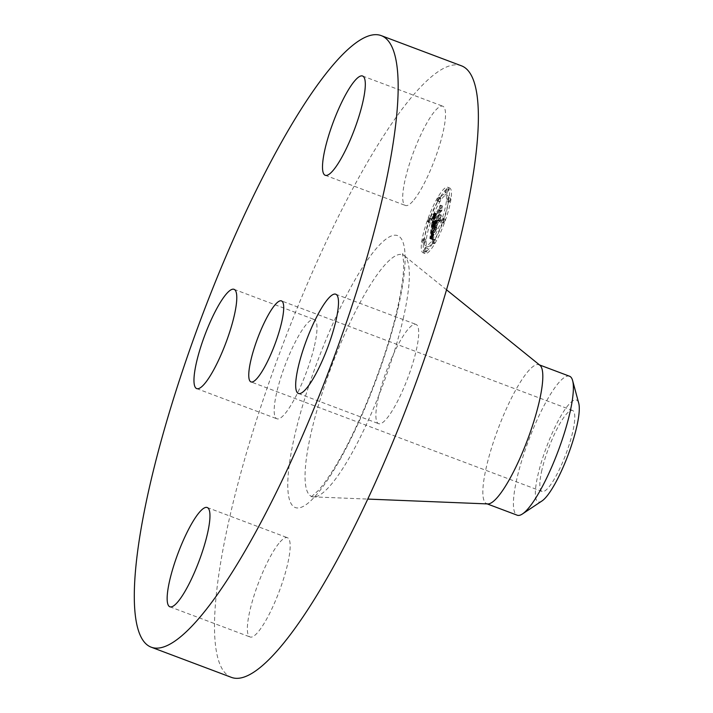 <?xml version="1.0" encoding="UTF-8"?>
<svg xmlns="http://www.w3.org/2000/svg" width="713" height="713" viewBox="0 0 713 713"><rect width="100%" height="100%" fill="white"/><g stroke="black" fill="none" stroke-linecap="round" stroke-linejoin="round"><path stroke-width="0.53" stroke-dasharray="3.56 2.67" d="M414.012 199.809A53.038 11.212 -69.4 0 0 439.422 145.719A53.038 11.212 -69.4 0 0 442.8 106.21A53.038 11.212 -69.4 0 0 434.226 111.879A53.038 11.212 -69.4 0 0 408.816 165.96A53.038 11.212 -69.4 0 0 405.439 205.478A53.038 11.212 -69.4 0 0 414.012 199.809M461.525 65.837A326.697 69.036 -69.4 0 0 345.092 203.312A326.697 69.036 -69.4 0 0 230.058 515.597A326.697 69.036 -69.4 0 0 231.36 677.35M541.898 470.036A43.279 9.144 -69.4 0 0 542.076 491.471A43.279 9.144 -69.4 0 0 557.495 473.254A43.279 9.144 -69.4 0 0 572.735 431.891A43.279 9.144 -69.4 0 0 572.566 410.465A43.279 9.144 -69.4 0 0 557.138 428.673A43.279 9.144 -69.4 0 0 541.898 470.036M541.96 500.972A54.411 11.497 110.6 0 1 536.648 481.177A54.411 11.497 110.6 0 1 555.57 425.964A54.411 11.497 110.6 0 1 578.742 403.246M569.553 376.232A74.25 15.695 110.6 0 0 541.007 411.615A74.25 15.695 -69.4 0 0 516.943 478.45A74.25 15.695 110.6 0 0 517.237 515.214M539.946 365.288A74.25 15.695 -69.4 0 0 538.992 364.735A74.25 15.695 -69.4 0 0 512.531 395.973A74.25 15.695 -69.4 0 0 486.382 466.953A74.25 15.695 -69.4 0 0 486.676 503.708A74.25 15.695 -69.4 0 0 487.772 503.931M378.407 397.408A53.038 11.212 -69.4 0 0 378.612 423.674A53.038 11.212 -69.4 0 0 397.515 401.348A53.038 11.212 -69.4 0 0 416.187 350.653A53.038 11.212 -69.4 0 0 415.982 324.397A53.038 11.212 -69.4 0 0 397.079 346.714A53.038 11.212 -69.4 0 0 378.407 397.408M278.872 543.386A53.038 11.212 -69.4 0 0 253.463 597.467A53.038 11.212 -69.4 0 0 250.085 636.985A53.038 11.212 -69.4 0 0 258.659 631.308A53.038 11.212 -69.4 0 0 284.068 577.227A53.038 11.212 -69.4 0 0 287.446 537.709A53.038 11.212 -69.4 0 0 278.872 543.386M314.478 345.778A53.038 11.212 -69.4 0 0 314.273 319.522A53.038 11.212 -69.4 0 0 295.369 341.839A53.038 11.212 -69.4 0 0 276.697 392.533A53.038 11.212 -69.4 0 0 276.902 418.789A53.038 11.212 -69.4 0 0 295.806 396.473A53.038 11.212 -69.4 0 0 314.478 345.778M440.215 197.26A34.999 7.397 -69.4 0 0 425.919 231.948A34.999 7.397 -69.4 0 0 424.993 253.516A34.999 7.397 -69.4 0 0 434.44 244.256A34.999 7.397 -69.4 0 0 448.735 209.569A34.999 7.397 -69.4 0 0 449.653 188A34.999 7.397 -69.4 0 0 440.215 197.26M432.497 243.525A34.999 7.397 110.6 0 1 423.059 252.785A34.999 7.397 110.6 0 1 423.977 231.217A34.999 7.397 110.6 0 1 438.272 196.53A34.999 7.397 110.6 0 1 447.719 187.269A34.999 7.397 110.6 0 1 446.793 208.838A34.999 7.397 110.6 0 1 432.497 243.525M437.657 201.512A27.575 5.829 110.6 0 1 445.099 194.221A27.575 5.829 110.6 0 1 444.368 211.217A27.575 5.829 110.6 0 1 433.112 238.543A27.575 5.829 110.6 0 1 425.67 245.842A27.575 5.829 110.6 0 1 426.401 228.846A27.575 5.829 110.6 0 1 437.657 201.512M423.183 239.14A2.121 0.446 110.6 0 1 423.763 238.579A2.121 0.446 110.6 0 1 423.7 239.889A2.121 0.446 110.6 0 1 422.836 241.992A2.121 0.446 110.6 0 1 422.265 242.554A2.121 0.446 110.6 0 1 422.319 241.244A2.121 0.446 110.6 0 1 423.183 239.14M432.978 239.613A2.121 0.446 110.6 0 1 433.549 239.051A2.121 0.446 110.6 0 1 433.495 240.361A2.121 0.446 110.6 0 1 432.631 242.456A2.121 0.446 110.6 0 1 432.06 243.017A2.121 0.446 110.6 0 1 432.114 241.716A2.121 0.446 110.6 0 1 432.978 239.613L434.921 240.343A2.121 0.446 -69.4 0 0 434.057 242.447A2.121 0.446 -69.4 0 0 433.994 243.748A2.121 0.446 -69.4 0 0 434.565 243.186A2.121 0.446 -69.4 0 0 435.438 241.083A2.121 0.446 -69.4 0 0 435.491 239.782A2.121 0.446 -69.4 0 0 434.921 240.343M424.984 247.981A2.121 0.446 110.6 0 1 425.554 247.42A2.121 0.446 110.6 0 1 425.501 248.73A2.121 0.446 110.6 0 1 424.636 250.824A2.121 0.446 110.6 0 1 424.066 251.386A2.121 0.446 110.6 0 1 424.119 250.085A2.121 0.446 110.6 0 1 424.984 247.981L426.927 248.712A2.121 0.446 -69.4 0 0 426.062 250.816A2.121 0.446 -69.4 0 0 426 252.117A2.121 0.446 -69.4 0 0 426.579 251.555A2.121 0.446 -69.4 0 0 427.444 249.461A2.121 0.446 -69.4 0 0 427.497 248.151A2.121 0.446 -69.4 0 0 426.927 248.712M447.933 198.071A2.121 0.446 110.6 0 1 448.504 197.51A2.121 0.446 110.6 0 1 448.45 198.811A2.121 0.446 110.6 0 1 447.586 200.914A2.121 0.446 110.6 0 1 447.015 201.476A2.121 0.446 110.6 0 1 447.069 200.166A2.121 0.446 110.6 0 1 447.933 198.071M442.488 218.936A2.121 0.446 110.6 0 1 443.058 218.374A2.121 0.446 110.6 0 1 443.005 219.684A2.121 0.446 110.6 0 1 442.131 221.788A2.121 0.446 110.6 0 1 441.561 222.349A2.121 0.446 110.6 0 1 441.614 221.039A2.121 0.446 110.6 0 1 442.488 218.936M437.791 200.442A2.121 0.446 110.6 0 1 437.221 201.004A2.121 0.446 110.6 0 1 437.274 199.702A2.121 0.446 110.6 0 1 438.139 197.599A2.121 0.446 110.6 0 1 438.718 197.038A2.121 0.446 110.6 0 1 438.655 198.348A2.121 0.446 110.6 0 1 437.791 200.442L439.734 201.173A2.121 0.446 -69.4 0 0 440.598 199.079A2.121 0.446 -69.4 0 0 440.652 197.768A2.121 0.446 -69.4 0 0 440.081 198.33A2.121 0.446 -69.4 0 0 439.217 200.433A2.121 0.446 -69.4 0 0 439.163 201.734A2.121 0.446 -69.4 0 0 439.734 201.173M428.29 221.119A2.121 0.446 110.6 0 1 427.711 221.681A2.121 0.446 110.6 0 1 427.773 220.37A2.121 0.446 110.6 0 1 428.638 218.276A2.121 0.446 110.6 0 1 429.208 217.715A2.121 0.446 110.6 0 1 429.155 219.016A2.121 0.446 110.6 0 1 428.29 221.119L430.224 221.85A2.121 0.446 -69.4 0 0 431.098 219.747A2.121 0.446 -69.4 0 0 431.151 218.445A2.121 0.446 -69.4 0 0 430.581 219.007A2.121 0.446 -69.4 0 0 429.707 221.101A2.121 0.446 -69.4 0 0 429.654 222.411A2.121 0.446 -69.4 0 0 430.224 221.85M445.785 192.073A2.121 0.446 110.6 0 1 445.215 192.635A2.121 0.446 110.6 0 1 445.269 191.334A2.121 0.446 110.6 0 1 446.133 189.23A2.121 0.446 110.6 0 1 446.712 188.669A2.121 0.446 110.6 0 1 446.65 189.979A2.121 0.446 110.6 0 1 445.785 192.073M435.046 239.274A27.575 5.829 -69.4 0 0 446.311 211.948A27.575 5.829 -69.4 0 0 447.042 194.952A27.575 5.829 -69.4 0 0 439.6 202.242A27.575 5.829 -69.4 0 0 428.344 229.577A27.575 5.829 -69.4 0 0 427.613 246.573A27.575 5.829 -69.4 0 0 435.046 239.274M433.183 227.643L435.197 223.107L434.208 223.757L434.351 221.645L440.928 210.638L441.436 210.754L442.015 206.057L441.133 208.668L435.108 218.659L436.445 214.06L434.654 219.417L436.445 213.615L434.761 215.237L433.183 227.643L431.24 226.912L432.818 214.506L434.511 212.884L432.72 218.686L434.502 213.33L433.174 217.928L439.19 207.946L440.073 205.326L439.493 210.023L438.985 209.907L432.417 220.914L432.301 223.08L433.263 222.376L431.24 226.912M433.486 227.652L435.411 223.053L433.486 227.652L431.49 226.805L433.477 222.322L431.543 226.921M434.77 223.347L434.761 221.529L440.848 211.431L441.784 211.173L442.292 205.959L441.686 210.879L440.928 211.039L434.627 221.502L434.77 223.347L432.541 222.634L432.684 220.772L438.994 210.308L439.743 210.148L440.482 205.192L439.841 210.442L438.905 210.7L432.818 220.798L432.827 222.616M433.067 228.588L431.757 239.247L433.78 234.55L432.827 234.818L433.147 231.19L435.982 226.493L433.406 231.262L433.495 234.515L433.531 231.253L435.866 227.376L434.458 232.269L436.989 228.062L436.196 228L436.49 225.647L439.538 220.584L440.162 220.602L440.777 215.558L439.787 218.534L437.185 222.848L437.604 220.896L436.739 223.597L437.336 220.977L436.231 224.435L433.682 228.677L431.124 227.857L431.739 227.946L434.288 223.704L435.402 220.246L434.796 222.866L435.661 220.165L435.242 222.117L437.844 217.804L438.843 214.827L438.219 219.871L437.595 219.862L434.547 224.916L434.253 227.269L435.046 227.331L432.515 231.538L433.932 226.645L431.597 230.522L431.552 233.784L431.463 230.531L434.039 225.763L431.205 230.459L430.893 234.087L431.837 233.819L429.814 238.516L431.124 227.857M432.033 239.408L434.048 234.417L432.033 239.408L430.01 238.668L432.114 233.686L430.091 238.677M434.574 232.661L437.131 228.213L434.574 232.661L432.577 231.814L435.188 227.483L432.631 231.93M436.623 227.795L436.882 225.691L439.475 221.395L440.572 221.012L441.302 215.068L440.482 220.709L439.582 221.012L436.757 225.7L436.499 227.768L434.556 227.037L434.814 224.969L437.639 220.281L438.54 219.978L439.226 214.346L438.629 220.281L437.532 220.665L434.948 224.96L434.689 227.064M433.682 228.677L431.739 227.946M436.231 224.435L434.288 223.704M436.294 224.096L434.351 223.365M436.356 223.757L434.422 223.026M436.445 223.419L434.502 222.688M436.534 223.071L434.591 222.34M436.641 222.723L432.746 221.271M436.757 222.385L434.814 221.654M436.882 222.037L434.948 221.306M437.024 221.681L435.082 220.95M437.176 221.333L435.233 220.602M437.336 220.977L435.402 220.246M437.425 220.887L435.483 220.157M437.319 221.182L435.385 220.451M437.229 221.458L435.286 220.727M437.14 221.725L435.197 220.994M437.06 221.975L435.117 221.244M436.989 222.224L435.046 221.493M436.926 222.465L434.983 221.734M436.873 222.688L434.93 221.957M436.828 222.902L434.885 222.171M436.793 223.107L434.85 222.385M436.766 223.303L434.823 222.581M436.748 223.454L434.805 222.723M436.739 223.597L434.796 222.866M437.024 223.124L435.082 222.394M437.051 222.919L435.108 222.189M437.087 222.714L435.144 221.993M437.122 222.509L435.188 221.779M437.176 222.296L435.233 221.565M437.229 222.073L435.286 221.342M437.292 221.85L435.349 221.119M437.363 221.618L435.42 220.887M437.434 221.387L435.491 220.656M437.515 221.146L435.572 220.415M437.604 220.896L435.661 220.165M437.711 220.887L435.768 220.157M437.63 221.119L435.688 220.388M437.55 221.342L435.607 220.611M437.479 221.556L435.545 220.825M437.417 221.761L435.483 221.03M437.363 221.966L435.429 221.235M437.319 222.153L435.376 221.431M437.274 222.34L435.331 221.609M437.238 222.518L435.295 221.788M437.212 222.688L435.269 221.957M437.185 222.848L435.242 222.117M439.787 218.534L437.844 217.804M440.777 215.558L438.843 214.827M440.162 220.602L438.219 219.871M439.538 220.584L437.595 219.862M436.49 225.647L434.547 224.916M436.196 228L434.253 227.269M436.989 228.062L435.046 227.331M434.458 232.269L432.515 231.538M435.679 228.926L433.736 228.196M435.866 227.376L433.932 226.645M433.531 231.253L431.597 230.522M433.495 231.52L431.552 230.789M433.451 231.77L431.517 231.048M433.424 232.001L431.481 231.27M433.397 232.215L431.454 231.484M433.37 232.402L431.427 231.672M433.344 232.634L431.401 231.903M433.317 232.857L431.374 232.126M433.29 233.062L431.356 232.34M433.281 233.258L431.338 232.527M433.263 233.427L431.32 232.696M433.254 233.588L431.312 232.857M433.246 233.73L431.303 232.999M433.246 233.855L431.303 233.124M433.246 234.06L431.303 233.329M433.263 234.212L431.32 233.481M433.299 234.336L431.356 233.606M433.344 234.425L431.41 233.695M433.415 234.488L431.472 233.757M433.495 234.515L431.552 233.784M433.388 234.595L431.445 233.864M433.299 234.622L431.356 233.891M433.228 234.604L431.285 233.873M433.165 234.524L431.222 233.793M433.13 234.399L431.187 233.668M433.103 234.212L431.16 233.481M433.094 233.98L431.151 233.249M433.103 233.695L431.169 232.964M433.13 233.347L431.196 232.616M433.174 232.955L431.231 232.224M433.281 232.117L431.347 231.386M433.326 231.841L431.383 231.11M433.406 231.262L431.463 230.531M435.901 227.117L433.959 226.386M435.982 226.493L434.039 225.763M433.147 231.19L431.205 230.459M433.103 231.565L431.169 230.834M432.987 232.545L431.053 231.814M432.916 233.142L430.973 232.411M432.88 233.445L430.937 232.714M432.853 233.721L430.91 232.991M432.827 233.971L430.884 233.24M432.818 234.185L430.875 233.463M432.809 234.39L430.866 233.659M432.809 234.559L430.866 233.828M432.818 234.702L430.875 233.971M432.827 234.818L430.893 234.087M432.853 234.907L430.91 234.176M432.88 234.978L430.937 234.247M432.916 235.014L430.973 234.283M432.969 235.04L431.026 234.31M433.032 235.049L431.089 234.319M433.103 235.032L431.16 234.301M433.183 234.996L431.24 234.265M433.281 234.942L431.338 234.212M433.388 234.871L431.445 234.14M433.504 234.782L431.57 234.051M433.638 234.675L431.695 233.944M433.78 234.55L431.837 233.819M433.165 235.887L431.222 235.156M433.058 236.119L431.115 235.388M432.96 236.333L431.017 235.602M432.871 236.529L430.928 235.798M432.72 236.885L430.777 236.155M432.586 237.197L430.643 236.466M432.434 237.554L430.492 236.823M432.354 237.75L430.411 237.019M432.265 237.964L430.331 237.233M432.176 238.187L430.233 237.456M431.757 239.247L429.814 238.516M434.761 215.237L432.818 214.506M434.939 215.076L432.996 214.346M435.117 214.916L433.183 214.185M435.295 214.747L433.352 214.016M435.474 214.577L433.531 213.847M435.643 214.399L433.7 213.677M435.812 214.23L433.869 213.499M435.982 214.052L434.039 213.321M436.142 213.864L434.208 213.134M436.303 213.677L434.369 212.946M436.445 213.615L434.511 212.884M436.303 213.873L434.36 213.142M436.16 214.132L434.217 213.401M436.026 214.381L434.083 213.65M435.901 214.631L433.959 213.9M435.777 214.88L433.843 214.15M435.67 215.121L433.727 214.39M435.563 215.353L433.62 214.622M435.465 215.584L433.522 214.863M435.376 215.816L433.433 215.085M435.295 216.039L433.352 215.308M435.224 216.271L433.281 215.54M435.153 216.494L433.21 215.763M435.082 216.725L433.139 215.994M435.019 216.966L433.076 216.235M434.966 217.207L433.023 216.476M434.912 217.456L432.969 216.725M434.859 217.706L432.925 216.975M434.814 217.955L432.88 217.224M434.778 218.214L432.836 217.483M434.743 218.481L432.8 217.75M434.725 218.668L432.782 217.937M434.698 218.855L432.764 218.125M434.68 219.043L432.746 218.312M434.672 219.23L432.729 218.499M434.654 219.417L432.72 218.686M434.966 218.811L433.023 218.08M435.037 218.205L433.094 217.474M435.064 217.973L433.13 217.242M435.099 217.741L433.165 217.01M435.144 217.518L433.201 216.788M435.18 217.296L433.246 216.565M435.233 217.082L433.29 216.351M435.278 216.868L433.344 216.137M435.331 216.663L433.397 215.932M435.393 216.458L433.451 215.727M435.456 216.262L433.513 215.531M435.59 215.87L433.656 215.139M435.67 215.665L433.736 214.934M435.759 215.451L433.816 214.72M435.857 215.237L433.914 214.506M435.955 215.014L434.021 214.283M436.071 214.782L434.128 214.052M436.187 214.551L434.244 213.82M436.311 214.31L434.369 213.579M436.445 214.06L434.502 213.33M436.588 213.802L434.645 213.071M436.552 214.069L434.609 213.339M436.427 214.292L434.484 213.561M436.311 214.506L434.377 213.775M436.204 214.711L434.262 213.98M436.106 214.916L434.164 214.185M436.008 215.112L434.065 214.381M435.83 215.495L433.896 214.765M435.688 215.861L433.745 215.13M435.563 216.208L433.629 215.478M435.456 216.565L433.522 215.834M435.411 216.743L433.468 216.012M435.367 216.939L433.424 216.208M435.322 217.126L433.388 216.395M435.286 217.322L433.344 216.6M435.251 217.527L433.317 216.797M435.224 217.732L433.281 217.002M435.197 217.946L433.254 217.215M435.108 218.659L433.174 217.928M441.133 208.668L439.19 207.946M442.015 206.057L440.073 205.326M441.436 210.754L439.493 210.023M440.928 210.638L438.985 209.907M434.351 221.645L432.417 220.914M434.324 221.841L432.381 221.11M434.297 222.037L432.354 221.306M434.27 222.233L432.328 221.502M434.244 222.42L432.301 221.69M434.217 222.608L432.274 221.877M434.19 222.821L432.256 222.091M434.172 223.017L432.238 222.287M434.164 223.196L432.221 222.465M434.164 223.347L432.221 222.616M434.164 223.481L432.221 222.75M434.172 223.597L432.23 222.866M434.19 223.686L432.247 222.955M434.208 223.757L432.274 223.026M434.244 223.811L432.301 223.08M434.279 223.846L432.336 223.116M434.324 223.855L432.381 223.124M434.377 223.846L432.434 223.116M434.44 223.82L432.497 223.089M434.511 223.775L432.568 223.044M434.591 223.713L432.648 222.982M434.68 223.632L432.738 222.902M434.778 223.525L432.836 222.795M434.885 223.401L432.943 222.679M435.001 223.267L433.058 222.536M435.126 223.107L433.192 222.376M435.197 223.107L433.263 222.376M435.082 223.356L433.139 222.625M434.957 223.606L433.023 222.875M434.85 223.846L432.907 223.116M434.734 224.078L432.791 223.356M434.627 224.31L432.684 223.579M434.529 224.542L432.586 223.811M434.422 224.755L432.488 224.025M434.333 224.969L432.39 224.238M434.235 225.174L432.301 224.452M434.146 225.379L432.212 224.648M433.281 227.42L431.338 226.689M434.52 232.545L432.577 231.814M437.131 228.213L435.188 227.483M437.185 228.329L435.251 227.599M433.433 227.536L431.49 226.805M433.557 227.224L431.615 226.493M433.691 226.877L431.757 226.146M433.852 226.502L431.909 225.771M434.021 226.11L432.078 225.379M434.199 225.682L432.265 224.96M434.404 225.237L432.461 224.506M434.618 224.764L432.675 224.034M434.85 224.256L432.907 223.525M435.09 223.73L433.156 223M435.411 223.053L433.477 222.322M435.438 223.231L433.495 222.501M435.18 223.784L433.237 223.053M434.93 224.319L432.987 223.588M434.698 224.818L432.764 224.087M434.484 225.299L432.541 224.568M434.279 225.754L432.345 225.023M434.092 226.181L432.158 225.451M433.923 226.582L431.98 225.861M433.762 226.966L431.82 226.235M433.62 227.322L431.677 226.591M431.953 239.399L430.01 238.668M432.167 238.802L430.233 238.071M432.39 238.231L430.447 237.5M432.604 237.679L430.661 236.948M432.818 237.153L430.875 236.422M433.023 236.645L431.089 235.914M433.237 236.155L431.294 235.424M433.442 235.691L431.499 234.96M433.647 235.245L431.704 234.515M433.852 234.818L431.909 234.087M434.048 234.417L432.114 233.686M434.11 234.488L432.167 233.757M433.932 234.862L431.989 234.131M433.745 235.254L431.802 234.524M433.549 235.682L431.606 234.951M433.352 236.128L431.41 235.397M433.147 236.609L431.205 235.878M432.934 237.117L430.991 236.386M432.72 237.652L430.777 236.921M432.497 238.204L430.554 237.474M432.265 238.793L430.322 238.062M434.716 223.392L432.782 222.661M434.636 223.445L432.693 222.714M434.565 223.454L432.631 222.723M434.52 223.436L432.577 222.706M434.484 223.365L432.541 222.634M434.467 223.258L432.524 222.527M434.467 223.098L432.524 222.367M434.475 222.875L432.533 222.144M434.484 222.741L432.541 222.01M434.493 222.599L432.55 221.868M434.511 222.429L432.568 221.707M434.529 222.26L432.586 221.529M434.556 222.064L432.613 221.333M434.627 221.502L432.684 220.772M440.928 211.039L438.994 210.308M441.686 210.879L439.743 210.148M442.292 205.959L440.349 205.228M442.425 205.923L440.482 205.192M441.784 211.173L439.841 210.442M440.848 211.431L438.905 210.7M434.761 221.529L432.818 220.798M434.734 221.698L432.791 220.968M434.707 221.85L432.773 221.119M434.672 222.206L432.729 221.476M434.654 222.394L432.711 221.663M434.645 222.563L432.702 221.832M434.645 222.723L432.702 221.993M434.645 222.866L432.702 222.135M434.654 222.991L432.72 222.26M434.672 223.107L432.729 222.376M434.698 223.196L432.755 222.465M434.725 223.276L432.791 222.545M436.499 227.768L434.556 227.037M436.757 225.7L434.814 224.969M439.582 221.012L437.639 220.281M440.482 220.709L438.54 219.978M441.169 215.076L439.226 214.346M441.302 215.068L439.36 214.337M440.572 221.012L438.629 220.281M439.475 221.395L437.532 220.665M436.882 225.691L434.948 224.96M424.779 242.723A2.121 0.446 -69.4 0 0 425.643 240.62A2.121 0.446 -69.4 0 0 425.697 239.31A2.121 0.446 -69.4 0 0 425.126 239.871A2.121 0.446 -69.4 0 0 424.262 241.974A2.121 0.446 -69.4 0 0 424.208 243.285A2.121 0.446 -69.4 0 0 424.779 242.723M449.529 201.645A2.121 0.446 -69.4 0 0 450.393 199.542A2.121 0.446 -69.4 0 0 450.447 198.241A2.121 0.446 -69.4 0 0 449.876 198.802A2.121 0.446 -69.4 0 0 449.012 200.897A2.121 0.446 -69.4 0 0 448.949 202.207A2.121 0.446 -69.4 0 0 449.529 201.645M444.074 222.518A2.121 0.446 -69.4 0 0 444.939 220.415A2.121 0.446 -69.4 0 0 445.001 219.105A2.121 0.446 -69.4 0 0 444.422 219.666A2.121 0.446 -69.4 0 0 443.557 221.77A2.121 0.446 -69.4 0 0 443.504 223.08A2.121 0.446 -69.4 0 0 444.074 222.518M448.076 189.961A2.121 0.446 -69.4 0 0 447.211 192.064A2.121 0.446 -69.4 0 0 447.158 193.366A2.121 0.446 -69.4 0 0 447.728 192.804A2.121 0.446 -69.4 0 0 448.593 190.71A2.121 0.446 -69.4 0 0 448.646 189.4A2.121 0.446 -69.4 0 0 448.076 189.961M403.201 318.72A129.142 27.29 -69.4 0 0 404.36 255.744A129.142 27.29 -69.4 0 0 358.487 305.627A129.142 27.29 -69.4 0 0 311.189 432.568A129.142 27.29 -69.4 0 0 313.595 496.89A129.142 27.29 -69.4 0 0 403.201 318.72M398.202 307.553A145.3 30.704 -69.4 0 0 374.12 251.145A145.3 30.704 -69.4 0 0 294.683 435.634A145.3 30.704 -69.4 0 0 318.756 492.041A145.3 30.704 -69.4 0 0 398.202 307.553M433.21 232.67L431.267 231.939M433.246 232.393L431.303 231.663M433.361 231.573L431.418 230.843M433.647 234.827L431.704 234.096M433.513 235.112L431.579 234.39M433.388 235.388L431.454 234.657M433.272 235.646L431.329 234.916M432.078 238.427L430.135 237.705M431.98 238.686L430.037 237.955M431.873 238.962L429.93 238.231M434.565 243.186L432.631 242.456M426.579 251.555L424.636 250.824M440.081 198.33L438.139 197.599M430.581 219.007L428.638 218.276M362.587 76.015L442.8 106.21M325.226 175.291L405.439 205.478M542.076 491.471L250.985 381.91M539.5 364.922L538.992 364.735M446.534 289.817L404.36 255.744L402.524 253.632L403.674 262.42C403.959 273.364 401.793 289.086 397.186 309.594C385.688 361.117 357.124 432.372 332.98 470.232C327.445 479.02 322.517 485.82 318.185 490.633L310.823 497.264L313.595 496.89L367.774 499.082M487.193 503.904L486.676 503.708M572.566 410.465L281.475 300.904M298.399 393.478L378.612 423.674M335.77 294.211L415.982 324.397M169.872 606.79L250.085 636.985M207.233 507.522L287.446 537.709M234.06 289.326L314.273 319.522M196.699 388.603L276.902 418.789M424.993 253.516L423.059 252.785M449.653 188L447.719 187.269M447.042 194.952L445.099 194.221M427.613 246.573L425.67 245.842M425.697 239.31L423.763 238.579M424.208 243.285L422.265 242.554M435.491 239.782L433.549 239.051M433.994 243.748L432.06 243.017M427.497 248.151L425.554 247.42M426 252.117L424.066 251.386M450.447 198.241L448.504 197.51M448.949 202.207L447.015 201.476M445.001 219.105L443.058 218.374M443.504 223.08L441.561 222.349M439.163 201.734L437.221 201.004M440.652 197.768L438.718 197.038M429.654 222.411L427.711 221.681M431.151 218.445L429.208 217.715M447.158 193.366L445.215 192.635M448.646 189.4L446.712 188.669"/><path stroke-width="1.07" d="M333.8 169.614A53.038 11.212 -69.4 0 0 359.209 115.533A53.038 11.212 -69.4 0 0 362.587 76.015A53.038 11.212 -69.4 0 0 354.013 81.692A53.038 11.212 -69.4 0 0 328.604 135.773A53.038 11.212 -69.4 0 0 325.226 175.291A53.038 11.212 -69.4 0 0 333.8 169.614M149.855 485.401A326.697 69.036 -69.4 0 0 151.147 647.163A326.697 69.036 -69.4 0 0 267.58 509.688A326.697 69.036 -69.4 0 0 382.614 197.403A326.697 69.036 -69.4 0 0 381.312 35.65A326.697 69.036 -69.4 0 0 264.88 173.125A326.697 69.036 -69.4 0 0 149.855 485.401M281.644 322.329A43.279 9.144 -69.4 0 0 281.475 300.904A43.279 9.144 -69.4 0 0 266.056 319.112A43.279 9.144 -69.4 0 0 250.816 360.484A43.279 9.144 -69.4 0 0 250.985 381.91A43.279 9.144 -69.4 0 0 266.412 363.692A43.279 9.144 -69.4 0 0 281.644 322.329M234.265 315.592A53.038 11.212 -69.4 0 0 234.06 289.326A53.038 11.212 -69.4 0 0 215.157 311.652A53.038 11.212 -69.4 0 0 196.485 362.347A53.038 11.212 -69.4 0 0 196.699 388.603A53.038 11.212 -69.4 0 0 215.593 366.286A53.038 11.212 -69.4 0 0 234.265 315.592M198.66 513.191A53.038 11.212 -69.4 0 0 173.25 567.281A53.038 11.212 -69.4 0 0 169.872 606.79A53.038 11.212 -69.4 0 0 178.446 601.121A53.038 11.212 -69.4 0 0 203.856 547.04A53.038 11.212 -69.4 0 0 207.233 507.522A53.038 11.212 -69.4 0 0 198.66 513.191M298.194 367.222A53.038 11.212 -69.4 0 0 298.399 393.478A53.038 11.212 -69.4 0 0 317.303 371.161A53.038 11.212 -69.4 0 0 335.975 320.467A53.038 11.212 -69.4 0 0 335.77 294.211A53.038 11.212 -69.4 0 0 316.866 316.527A53.038 11.212 -69.4 0 0 298.194 367.222M151.147 647.163L231.36 677.35A326.697 69.036 -69.4 0 0 347.792 539.875A326.697 69.036 -69.4 0 0 462.817 227.599A326.697 69.036 -69.4 0 0 461.525 65.837L381.312 35.65M538.992 364.735L569.553 376.232A74.25 15.695 110.6 0 1 572.628 380.608L578.742 403.246A54.411 11.497 110.6 0 1 559.072 475.963A54.411 11.497 110.6 0 1 541.96 500.972L522.442 513.957A74.25 15.695 110.6 0 1 517.237 515.214L486.676 503.708M572.628 380.608A74.25 15.695 110.6 0 1 569.847 412.996A74.25 15.695 -69.4 0 1 545.784 479.831A74.25 15.695 110.6 0 1 522.442 513.957M367.774 499.082L487.772 503.931A74.25 15.695 -69.4 0 0 539.286 401.499A74.25 15.695 -69.4 0 0 539.946 365.288L446.534 289.817"/></g></svg>
